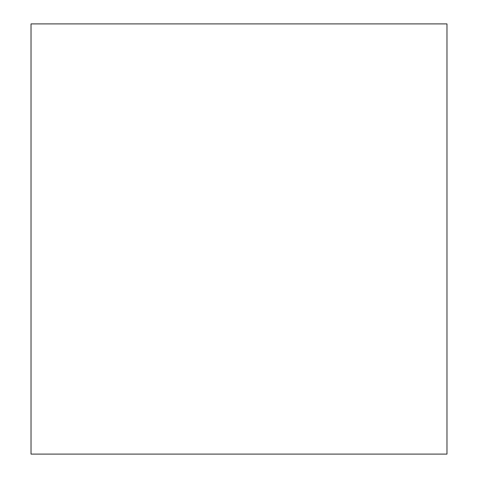 <?xml version="1.0" encoding="UTF-8"?>
<svg xmlns="http://www.w3.org/2000/svg" width="478" height="478" viewBox="0 0 478 478"><rect width="100%" height="100%" fill="white"/><g stroke="black" fill="none" stroke-linecap="round" stroke-linejoin="round"><path stroke-width="0.72" d="M446.972 23.9L446.972 454.1L31.028 454.1L31.028 23.9L446.972 23.9"/></g></svg>
